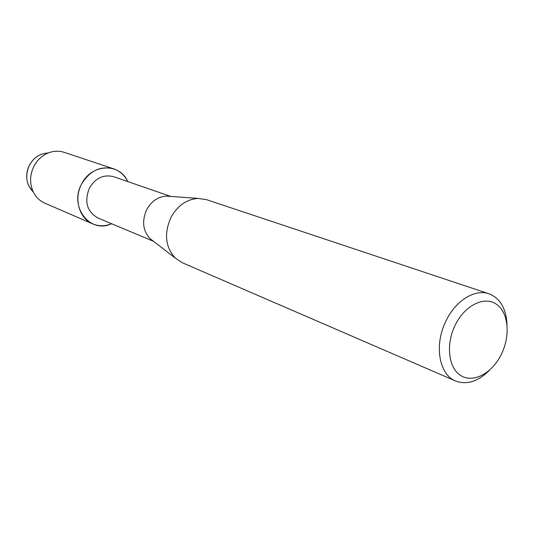 <?xml version="1.0" encoding="UTF-8"?>
<svg xmlns="http://www.w3.org/2000/svg" width="534" height="534" viewBox="0 0 534 534"><rect width="100%" height="100%" fill="white"/><g stroke="black" fill="none" stroke-linecap="round" stroke-linejoin="round"><path stroke-width="0.8" d="M41.165 154.379C36.132 156.455 32.234 160.026 29.49 165.093C25.966 172.308 25.799 179.371 28.976 186.266L33.295 192.02C26.133 184.45 24.858 175.479 29.49 165.093C33.882 157.43 40.13 153.385 48.22 152.971L48.334 152.944C53.734 150.875 59.047 150.681 64.28 152.364L113.755 168.857C120.01 171.06 124.662 175.299 127.713 181.56C119.816 162.583 91.454 163.551 81.642 183.99C89.799 170.646 100.505 165.6 113.755 168.857M153.545 241.328L97.902 217.979C86.915 211.584 84.092 201.598 89.438 188.015C95.599 177.935 103.676 174.171 113.675 176.707L170.713 196.412M111.599 223.726C90.239 234.179 68.719 206.725 81.642 183.99C73.545 198.768 79.219 218.533 92.729 223.886C98.857 226.416 105.151 226.363 111.599 223.726M152.878 240.814L150.067 238.645C142.832 230.695 141.724 221.016 146.73 209.622C151.462 201.184 157.997 196.679 166.328 196.098L169.865 196.352M489.404 370.309C478.13 381.556 466.863 385.121 455.602 381.002L182.201 262.688L175.339 258.142C165.36 247.108 163.891 233.565 170.927 217.498C177.568 205.603 186.646 199.249 198.154 198.421L206.311 199.609L488.937 293.76C500.078 298.199 506.099 308.372 507 324.272M455.602 381.002C438.975 374.641 433.875 344.73 446.084 320.78C455.716 300.529 475.006 288.694 488.937 293.76M501.513 353.975C492.522 372.825 473.898 383.285 461.309 375.883C448.58 368.767 445.456 344.797 455.148 325.199C464.66 305.481 484.131 295.789 496.199 304.06C508.408 312.043 510.684 335.239 501.513 353.975M92.729 223.886L44.863 203.18C39.836 200.951 36.005 197.26 33.368 192.113C29.47 183.656 29.684 174.992 34.009 166.114C37.387 159.886 42.159 155.494 48.334 152.944M150.067 238.645L175.339 258.142M166.328 196.098L198.154 198.421M28.976 186.266L33.368 192.113"/></g></svg>
